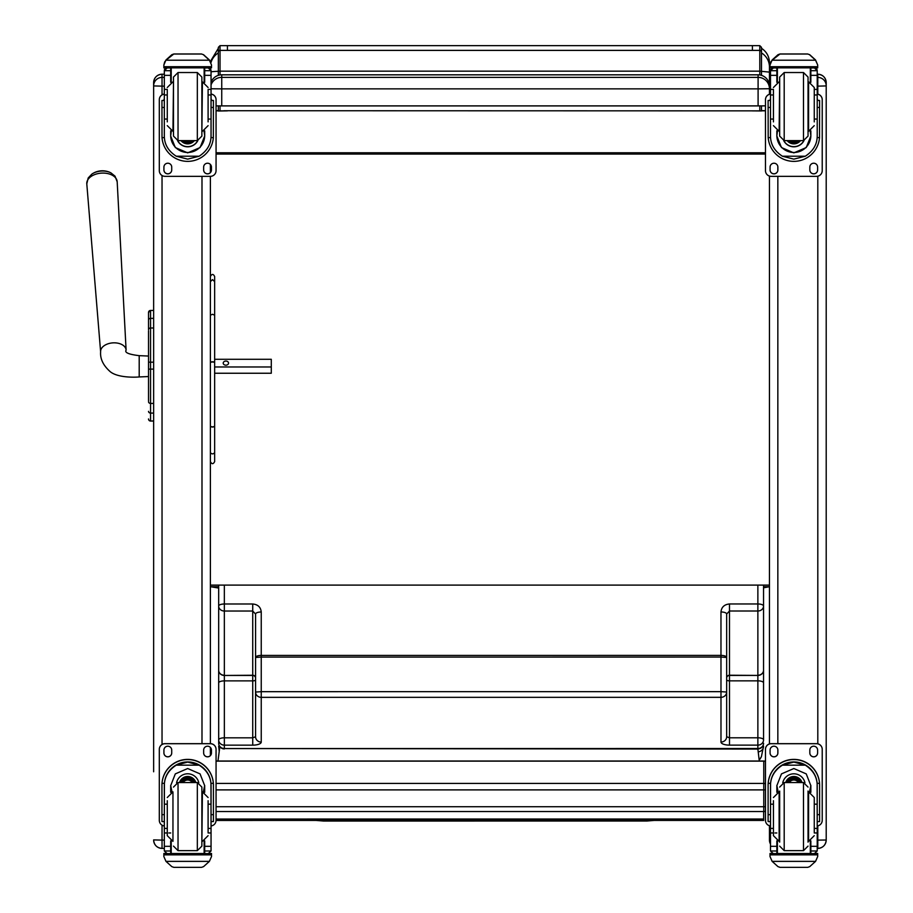 <?xml version="1.0" encoding="UTF-8"?>
<svg xmlns="http://www.w3.org/2000/svg" width="913" height="913" viewBox="0 0 913 913"><rect width="100%" height="100%" fill="white"/><g stroke="black" fill="none" stroke-linecap="round" stroke-linejoin="round"><path stroke-width="1.37" d="M255.572 688.927L255.572 679.854A2.842 1.027 180 0 1 252.73 680.87L224.358 680.881L224.358 737.818L252.73 737.818L252.73 675.255A2.842 2.488 180 0 1 255.572 677.743L255.572 614.05L252.73 611.025L224.347 611.025L224.358 675.255A5.672 4.987 180 0 1 218.675 670.279A5.672 5.181 -0 0 0 224.358 675.46L224.358 680.881A5.672 2.043 180 0 0 218.675 682.924L218.675 606.049A5.672 4.987 -0 0 0 224.347 611.025L224.347 603.995L252.73 603.995C257.888 604.474 260.73 607.145 261.244 611.995L261.244 655.42A5.672 2.054 180 0 0 255.572 657.474L255.572 614.05A5.672 2.054 -0 0 1 261.244 611.995M255.572 689.532L255.572 736.78L252.73 737.818L252.741 745.156L224.358 745.156A5.672 5.295 180 0 1 218.686 739.861L218.675 682.924M261.244 742.075A5.672 5.295 -0 0 1 255.572 736.78L255.572 692.054A5.672 5.295 -0 0 0 261.244 697.349L261.244 742.075A8.514 3.081 -0 0 1 252.741 745.156M255.572 692.054L255.572 657.474L261.244 657.098L261.244 691.677L255.572 692.054M224.347 585.107L224.347 603.995A5.672 2.054 -0 0 0 218.675 606.049L218.675 585.107M224.358 748.934A5.672 5.672 0 0 1 218.686 743.25L218.686 739.861L218.686 743.25A5.672 5.295 -0 0 0 224.358 748.546L757.87 749.059M729.498 745.134L729.487 680.847L757.87 680.847L757.87 737.795L729.498 737.795L726.657 736.757L726.657 614.027L729.487 611.002L757.87 611.002L757.87 675.232A5.672 4.987 -0 0 0 763.542 670.245A5.672 5.181 180 0 1 757.87 675.426L757.87 680.847A5.672 2.043 -0 0 1 763.542 682.901L763.542 606.015A5.672 4.987 180 0 1 757.87 611.002L757.87 603.972L729.487 603.972C724.329 604.452 721.487 607.122 720.973 611.972L720.973 655.397L261.244 655.42L261.244 657.098L720.973 657.075L720.985 691.655L261.244 691.677L261.244 697.349L720.985 697.327L720.985 742.052A8.514 3.081 180 0 0 729.498 745.134L757.87 745.134A5.672 5.295 -0 0 0 763.553 739.838L763.542 682.901M726.657 692.031A5.672 5.295 180 0 1 720.985 697.327L720.985 691.655L726.657 692.031M726.657 614.027A5.672 2.054 180 0 0 720.973 611.972M726.657 677.72L726.657 678.017A2.842 2.591 -0 0 1 729.487 675.426L757.87 675.426L729.487 675.232A2.842 2.488 -0 0 0 726.657 677.72L726.657 662.724M726.657 654.45L726.657 657.451L720.973 657.075L720.973 655.397A5.672 2.054 -0 0 1 726.657 657.451M763.542 586.694L769.442 586.694L763.542 587.812L763.553 739.838A5.672 2.043 -0 0 0 757.87 737.795L757.87 748.9A5.672 5.672 0 0 0 763.553 743.228A5.672 5.295 180 0 1 757.87 748.523L224.358 748.546L224.358 737.818A5.672 2.043 180 0 0 218.686 739.861M757.87 585.107L757.87 603.972A5.672 2.054 180 0 1 763.542 606.015L763.542 585.107M765.471 806.693A5.672 0.856 180 0 1 763.77 806.727L763.77 811.474M765.471 783.685A5.672 5.615 180 0 0 763.77 783.422L763.77 789.893A5.672 0.856 0 0 0 765.471 789.859M216.061 761.111L763.77 761.111A5.672 5.615 0 0 1 765.471 761.374M761.499 71.26L761.499 47.35L759.799 45.65L759.799 71.157L761.499 71.26L761.499 75.345L761.499 71.328L769.442 72.116L769.442 62.677C769.26 56.515 766.612 51.721 761.499 48.275M759.799 105.897L759.799 110.861L761.499 110.952L761.499 105.885L761.499 110.621L765.471 110.656M759.799 110.861L223.833 110.724M761.499 110.952L752.415 110.884M220.033 110.861L227.417 110.861L218.333 111.021L220.033 110.861L220.033 105.897M759.799 45.65L752.415 45.65L752.415 50.386L220.033 50.386L220.033 45.65L218.333 47.35L218.333 71.305A17.027 0.947 0 0 0 211.051 71.842M216.061 110.621L218.333 110.621L218.333 105.885L218.333 110.952M218.333 54.164L218.333 75.345M218.333 588.006L210.389 586.694L210.389 585.107L769.442 585.107M765.471 110.827L761.499 110.827M218.333 110.827L216.061 110.827M769.442 68.076L769.442 82.09M765.471 152.768L216.061 152.768M765.471 154.069L216.061 154.069M211.051 84.909A11.355 11.355 0 0 1 221.745 77.365L221.745 88.869L758.098 88.869L758.098 77.365A11.355 11.355 0 0 1 769.442 88.721L758.098 88.869L758.098 105.897L765.471 105.862M221.745 74.832A11.355 11.355 180 0 0 211.051 82.364A11.355 11.355 0 0 1 221.745 74.832L758.098 74.832L758.098 77.365L221.745 77.365L221.745 74.832L758.098 74.832A11.355 11.355 180 0 1 769.442 86.176A11.355 11.355 0 0 0 758.098 74.832M211.051 88.766L221.745 88.869L221.745 105.897L758.098 105.897M216.061 105.874L221.745 105.897M219.839 746.697L217.979 761.043M759.285 761.043L757.858 748.9M216.061 820.445L763.667 820.422L763.667 819.018L216.061 819.041M763.667 819.018L763.667 811.543M148.522 325.176L148.522 325.964M148.522 330.78L148.522 400.522M148.522 330.894L148.522 356.047L139.198 355.659L139.198 376.943C134.302 377.423 117.754 377.708 110.347 371.785C103.295 365.577 100.053 358.935 100.624 351.847L86.792 183.844A15.236 9.609 -3.9 0 1 101.343 173.139A15.236 9.609 -3.9 0 1 117.184 181.79L115.015 176.163L110.907 172.854A13.798 8.708 176.1 0 0 91.814 174.143L88.196 177.978L86.792 183.844M139.198 376.943L148.522 376.555L148.522 400.761M148.522 320.086L148.522 329.719A2.043 1.735 180 0 1 150.565 327.995L150.565 318.352A2.043 1.735 180 0 0 148.522 320.086L148.522 312.486A2.043 2.043 180 0 1 150.565 310.443L153.635 310.443L153.635 82.615L153.635 771.782M148.522 418.941A2.043 2.043 -0 0 0 150.565 420.984L153.635 421.053L153.635 758.247M148.591 419.524L148.522 419.01A2.043 2.043 -0 0 0 150.565 421.053L149.937 420.95M210.389 281.626L210.389 315.19L212.512 314.289L214.646 315.19L214.646 281.626L212.512 279.595L210.389 281.626M210.389 319.516L210.389 313.65M210.389 446.697L210.389 406.262M210.389 362.723L210.389 425.766A2.123 1.084 0 0 0 212.512 426.85A2.123 1.084 0 0 0 214.646 425.766L214.646 362.723A2.123 0.685 180 0 0 212.512 362.027A2.123 0.685 180 0 0 210.389 362.723A2.123 0.947 180 0 1 212.512 361.765A2.123 0.947 180 0 1 214.646 362.723L214.646 315.19M210.389 276.513C211.862 273.763 213.288 273.763 214.646 276.513L214.646 281.626M210.389 461.613C211.805 464.352 213.231 464.352 214.646 461.613L214.646 425.766A2.123 1.267 0 0 1 212.512 427.033A2.123 1.267 0 0 1 210.389 425.766M214.646 374.65L214.646 451.912A2.123 1.94 180 0 1 212.512 453.852A2.123 1.94 180 0 1 210.389 451.912M214.646 279.458L214.646 359.129M214.646 366.969L271.287 366.969L271.287 359.277L214.646 359.277M228.547 363.123A2.659 2.066 180 0 1 225.888 365.189A2.659 2.066 180 0 1 223.217 363.123A2.659 2.066 180 0 1 225.888 361.057A2.659 2.066 180 0 1 228.547 363.123M214.646 373.246L271.287 373.246L271.287 366.969M210.389 755.565L210.389 747.427M164.329 825.957A5.672 5.672 0 0 1 159.307 820.319L159.307 749.333A5.672 5.672 0 0 1 164.979 743.661L210.389 743.661L210.389 176.335L164.979 176.335A5.672 5.672 -0 0 1 159.307 170.663L159.307 99.745A5.672 5.672 -0 0 1 164.329 94.107M210.389 172.58L210.389 164.443M162.035 848.417C156.933 847.915 154.126 845.118 153.635 840.017A8.4 8.4 180 0 0 162.035 848.405L164.329 848.417L162.035 848.405L162.035 840.12L153.635 839.903M770.492 840.097L769.442 840.017L769.442 835.874M769.442 82.661L769.442 94.267M769.442 176.083L769.442 743.924M769.442 825.729L769.442 839.903M826.208 835.874L826.208 840.017L817.215 840.12M826.208 839.903L826.208 82.661M208.096 119.055L211.051 119.055L211.051 136.026C211.006 144.334 207.034 151.067 199.137 156.214L187.69 159.136L176.232 156.214L199.137 156.214M176.232 156.214C168.334 151.067 164.363 144.334 164.329 136.026L164.329 119.055L167.273 119.055M170.685 130.844L170.685 136.026L175.307 147.552L187.69 152.87L200.061 147.552L204.695 136.026L204.695 130.844M210.994 137.601L213.357 137.601L213.425 100.464L211.165 100.464L213.425 100.476M213.357 137.601A25.747 25.735 -0 0 1 187.69 161.373A25.747 25.735 -0 0 1 162.012 137.601L164.374 137.601M161.943 100.476L164.214 100.476L161.943 100.464L162.012 137.601M167.273 94.975L164.329 94.975L164.329 70.518L164.625 69.274L167.159 67.756M208.21 67.756L210.755 69.274L211.051 70.518L211.051 119.055M164.329 70.849A2.842 2.83 56.8 0 1 164.329 70.689L170.685 70.689L170.685 67.859M204.695 82.307L204.695 67.859M164.329 70.689L167.159 67.939L170.685 67.939M164.717 61.776L163.849 65.017L165.972 59.973L171.815 54.712L173.835 53.981L165.972 60.212L209.397 60.212L211.519 65.017L211.519 67.859L163.849 67.859L163.849 66.706L211.519 66.706M211.519 65.017L209.397 59.973L203.565 54.712L201.545 54.015L203.565 54.712M209.397 60.212L203.565 54.871M173.824 53.981L201.545 53.981L173.824 53.981M170.685 70.689L170.685 82.307M170.685 135.695L171.313 131.084M204.056 131.084L204.695 135.695M204.695 135.592A17.005 16.993 -0 0 1 187.69 152.482A17.005 16.993 -0 0 1 170.685 135.592M197.813 140.602A11.355 11.344 -0 0 1 177.556 140.602M197.722 140.613A11.355 11.344 -0 0 1 177.647 140.613M171.222 67.859L171.222 82.102M204.147 67.859L204.147 82.102M163.849 65.017L163.849 66.706M208.096 94.975L211.051 94.975M164.329 94.975L164.329 119.055M204.695 70.689L211.04 70.689A2.842 2.83 -56.8 0 1 211.051 70.849M211.04 70.689L208.21 67.859M164.717 61.993L165.972 60.212M211.051 94.107A5.672 5.672 -0 0 1 216.061 99.745L216.061 170.663A5.672 5.672 -0 0 1 210.389 176.335M171.724 167.125L171.724 169.955A3.903 3.903 -0 0 1 167.821 173.858A3.903 3.903 -0 0 1 163.918 169.955L163.918 167.125A3.903 3.903 -0 0 1 167.821 163.222A3.903 3.903 -0 0 1 171.724 167.125M211.451 167.125L211.451 169.955A3.903 3.903 -0 0 1 207.548 173.858A3.903 3.903 -0 0 1 203.645 169.955L203.645 167.125A3.903 3.903 -0 0 1 207.548 163.222A3.903 3.903 -0 0 1 211.451 167.125M163.918 100.464L163.918 100.453A3.903 3.903 -0 0 1 164.329 98.718M211.051 98.718A3.903 3.903 -0 0 1 211.451 100.453L211.451 100.464M159.307 99.745L159.307 99.688A5.672 5.672 -0 0 1 164.329 94.05M211.051 94.05A5.672 5.672 -0 0 1 216.061 99.688L216.061 99.745M171.724 169.898A3.903 3.903 -0 0 1 167.821 173.801A3.903 3.903 -0 0 1 163.918 169.898M211.451 169.898A3.903 3.903 -0 0 1 207.548 173.801A3.903 3.903 -0 0 1 203.645 169.898M186.001 140.625A5.352 5.352 180 0 0 189.368 140.625M185.544 140.625A5.352 5.352 180 0 0 189.824 140.625M184.574 140.625A5.809 5.798 180 0 0 190.794 140.625M183.89 140.625A6.197 6.197 180 0 0 191.49 140.625M183.205 140.625A6.653 6.642 180 0 0 192.164 140.625M201.876 136.083L201.876 77.057L197.334 72.526L197.334 140.625L201.876 136.094M201.876 132.111L201.876 81.04M173.493 132.111L173.493 81.04M178.035 72.526L178.035 140.625L173.493 136.094L173.493 77.057L178.035 72.526L197.334 72.526M167.273 90.216L167.273 121.886M208.096 121.886L208.096 90.216M164.329 99.768L164.329 113.383M211.051 99.768L211.051 113.383M167.273 804.182L164.329 804.182L164.329 785.682C164.363 777.146 168.334 770.298 176.232 765.162L187.69 762.081L199.137 765.162L176.232 765.162M199.137 765.162C207.034 770.298 211.006 777.146 211.051 785.682L211.051 804.182L208.096 804.182M204.695 792.324L204.695 785.682L200.061 773.893L187.69 768.529L175.307 773.893L170.685 785.682L170.685 792.324M213.425 821.574L211.165 821.574L213.425 821.574L213.425 785.123A25.747 25.735 180 0 0 187.69 759.388A25.747 25.735 180 0 0 161.943 785.123L161.943 821.574L164.214 821.574L161.943 821.574M167.273 828.422L164.329 828.422L164.408 783.331L162.012 783.331L161.943 785.294M162.012 783.331A25.747 25.735 0 0 1 187.69 759.559A25.747 25.735 0 0 1 213.357 783.331L210.96 783.331L211.051 828.422L208.096 828.422M213.425 785.294L213.357 783.331M211.051 828.422L211.051 850.813A2.842 2.83 -50.9 0 1 211.04 850.984L208.21 853.587L204.695 853.587L208.21 853.587M211.04 850.984L204.695 850.984L204.695 853.587M165.972 861.37L171.815 866.631L173.835 867.35L201.545 867.35L203.565 866.631L209.397 861.37L165.972 861.37L163.849 856.531L163.849 853.484L166.326 853.484L163.849 853.484M173.824 867.35L201.545 867.35M164.408 783.331A23.361 23.35 0 0 1 187.69 761.933A23.361 23.35 0 0 1 210.96 783.331M204.695 850.984L204.695 840.873M204.695 785.511L203.348 791.925M172.021 791.925L170.685 785.511M204.683 785.408A17.005 16.993 0 0 1 203.279 791.913M172.089 791.913A17.005 16.993 0 0 1 170.685 785.408M176.574 782.783A11.355 11.344 0 0 1 198.794 782.783M171.222 841.078L171.222 853.518L204.147 853.518L204.147 841.078M211.519 853.484L209.043 853.484L211.519 853.484L211.519 856.531L209.397 861.37M164.329 828.422L164.329 850.813A2.842 2.83 50.9 0 0 164.329 850.984L167.09 853.587L170.685 853.587L167.159 853.587M170.685 853.587L170.685 840.873M159.307 749.39A5.672 5.672 0 0 1 164.979 743.718L210.389 743.718A5.672 5.672 0 0 1 216.061 749.39L216.061 820.319A5.672 5.672 0 0 1 211.051 825.957M203.645 752.94L203.645 750.109A3.903 3.903 0 0 1 207.548 746.206A3.903 3.903 0 0 1 211.451 750.109L211.451 752.94A3.903 3.903 0 0 1 207.548 756.843A3.903 3.903 0 0 1 203.645 752.94M163.918 752.94L163.918 750.109A3.903 3.903 0 0 1 167.821 746.206A3.903 3.903 0 0 1 171.724 750.109L171.724 752.94A3.903 3.903 0 0 1 167.821 756.843A3.903 3.903 0 0 1 163.918 752.94M210.389 743.718L210.389 743.661A5.672 5.672 0 0 1 216.061 749.333L216.061 749.39M211.451 752.883A3.903 3.903 0 0 1 207.548 756.786A3.903 3.903 0 0 1 203.645 752.883M171.724 752.883A3.903 3.903 0 0 1 167.821 756.786A3.903 3.903 0 0 1 163.918 752.883M192.232 782.544A5.352 5.352 180 0 0 183.136 782.544M192.746 782.544A5.809 5.798 180 0 0 182.623 782.544M193.202 782.544A6.197 6.197 180 0 0 182.166 782.544M193.704 782.544A6.653 6.642 180 0 0 181.664 782.544M197.334 850.654L197.334 782.555L201.876 787.086L201.876 846.111L197.334 850.654L178.035 850.654L173.493 846.111M208.096 832.439L208.096 800.712M167.273 800.712L167.273 835.669L172.956 841.341L172.956 791.856L167.273 797.528M211.051 809.785L211.051 823.412M164.329 823.412L164.329 809.785M814.259 119.055L817.215 119.055L817.215 136.026C817.169 144.334 813.198 151.067 805.3 156.214L793.854 159.136L782.395 156.214L805.3 156.214M782.395 156.214C774.509 151.067 770.538 144.334 770.492 136.026L770.492 119.055L773.437 119.055M776.849 130.844L776.849 136.026L781.471 147.552L793.854 152.87L806.236 147.552L810.858 136.026L810.858 130.844M817.158 137.601L819.52 137.601L819.6 100.464L817.329 100.464L819.6 100.476M819.52 137.601A25.747 25.735 -0 0 1 793.854 161.373A25.747 25.735 -0 0 1 768.187 137.601L770.549 137.601M768.107 100.476L770.378 100.476L768.107 100.464L768.187 137.601M773.437 94.975L770.492 94.975L770.492 70.518L770.789 69.274L773.334 67.756M814.373 67.756L816.918 69.274L817.215 70.518L817.215 119.055M770.492 70.849A2.842 2.83 56.8 0 1 770.492 70.689L776.849 70.689L776.849 67.859M810.858 82.307L810.858 67.859M770.492 70.689L773.334 67.939L776.849 67.939M770.892 61.776L770.013 65.017L772.136 59.973L777.979 54.712L779.999 53.981L772.136 60.212L815.56 60.212L817.694 65.017L817.694 67.859L770.013 67.859L770.013 66.706L817.694 66.706M817.694 65.017L815.56 59.973L809.728 54.712L807.708 54.015L809.728 54.712M815.56 60.212L809.728 54.871M779.987 53.981L807.708 53.981L779.987 53.981M776.849 70.689L776.849 82.307M776.849 135.695L777.477 131.084M810.219 131.084L810.858 135.695M810.858 135.592A17.005 16.993 -0 0 1 793.854 152.482A17.005 16.993 -0 0 1 776.849 135.592M803.976 140.602A11.355 11.344 -0 0 1 783.719 140.602M803.885 140.613A11.355 11.344 -0 0 1 783.811 140.613M777.397 67.859L777.397 82.102M810.31 67.859L810.31 82.102M770.013 65.017L770.013 66.706M814.259 94.975L817.215 94.975M770.492 94.975L770.492 119.055M810.858 70.689L817.203 70.689A2.842 2.83 -56.8 0 1 817.215 70.849M817.203 70.689L814.373 67.859M770.892 61.993L772.136 60.212M817.215 94.107A5.672 5.672 -0 0 1 822.225 99.745L822.225 170.663A5.672 5.672 -0 0 1 816.553 176.335L771.154 176.335A5.672 5.672 -0 0 1 765.471 170.663L765.471 99.745A5.672 5.672 -0 0 1 770.492 94.107M777.887 167.125L777.887 169.955A3.903 3.903 -0 0 1 773.984 173.858A3.903 3.903 -0 0 1 770.081 169.955L770.081 167.125A3.903 3.903 -0 0 1 773.984 163.222A3.903 3.903 -0 0 1 777.887 167.125M817.614 167.125L817.614 169.955A3.903 3.903 -0 0 1 813.711 173.858A3.903 3.903 -0 0 1 809.82 169.955L809.82 167.125A3.903 3.903 -0 0 1 813.711 163.222A3.903 3.903 -0 0 1 817.614 167.125M770.081 100.464L770.081 100.453A3.903 3.903 -0 0 1 770.492 98.718M817.215 98.718A3.903 3.903 -0 0 1 817.614 100.453L817.614 100.464M765.471 99.745L765.471 99.688A5.672 5.672 -0 0 1 770.492 94.05M817.215 94.05A5.672 5.672 -0 0 1 822.225 99.688L822.225 99.745M777.887 169.898A3.903 3.903 -0 0 1 773.984 173.801A3.903 3.903 -0 0 1 770.081 169.898M817.614 169.898A3.903 3.903 -0 0 1 813.711 173.801A3.903 3.903 -0 0 1 809.82 169.898M792.176 140.625A5.352 5.352 180 0 0 795.531 140.625M791.719 140.625A5.352 5.352 180 0 0 795.988 140.625M790.749 140.625A5.809 5.798 180 0 0 796.958 140.625M790.053 140.625A6.197 6.197 180 0 0 797.654 140.625M789.368 140.625A6.653 6.642 180 0 0 798.327 140.625M808.039 136.083L808.039 77.057L803.497 72.526L803.497 140.625L808.039 136.094M784.199 72.526L784.199 140.625L779.668 136.094L779.668 77.057L784.199 72.526L803.497 72.526M773.437 90.216L773.437 121.886M814.259 121.886L814.259 87.5L808.587 81.828L808.587 131.324L814.259 125.64M770.492 99.768L770.492 113.383M817.215 99.768L817.215 113.383M773.437 804.182L770.492 804.182L770.492 785.682C770.538 777.146 774.509 770.298 782.395 765.162L793.854 762.081L805.3 765.162L782.395 765.162M805.3 765.162C813.198 770.298 817.169 777.146 817.215 785.682L817.215 804.182L814.259 804.182M810.858 792.324L810.858 785.682L806.236 773.893L793.854 768.529L781.471 773.893L776.849 785.682L776.849 792.324M819.6 821.574L817.329 821.574L819.6 821.574L819.6 785.123A25.747 25.735 180 0 0 793.854 759.388A25.747 25.735 180 0 0 768.107 785.123L768.107 821.574L770.378 821.574L768.107 821.574M773.437 828.422L770.492 828.422L770.572 783.331L768.187 783.331L768.107 785.294M768.187 783.331A25.747 25.735 0 0 1 793.854 759.559A25.747 25.735 0 0 1 819.52 783.331L817.135 783.331L817.215 828.422L814.259 828.422M819.6 785.294L819.52 783.331M817.215 828.422L817.215 850.813A2.842 2.83 -50.9 0 1 817.203 850.984L814.373 853.587L810.858 853.587L814.373 853.587M817.203 850.984L810.858 850.984L810.858 853.587M772.136 861.37L777.979 866.631L779.999 867.35L807.72 867.35L809.728 866.631L815.56 861.37L772.136 861.37L770.013 856.531L770.013 853.484L772.489 853.484L770.013 853.484M779.987 867.35L807.708 867.35M770.572 783.331A23.361 23.35 0 0 1 793.854 761.933A23.361 23.35 0 0 1 817.135 783.331M810.858 850.984L810.858 840.873M810.858 785.511L809.511 791.925M778.184 791.925L776.849 785.511M810.858 785.408A17.005 16.993 0 0 1 809.443 791.913M778.264 791.913A17.005 16.993 0 0 1 776.849 785.408M782.749 782.783A11.355 11.344 0 0 1 804.958 782.783M777.397 841.078L777.397 853.518L810.31 853.518L810.31 841.078M817.694 853.484L815.218 853.484L817.694 853.484L817.694 856.531L815.56 861.37M770.492 828.422L770.492 850.813A2.842 2.83 50.9 0 0 770.492 850.984L773.254 853.587L776.849 853.587L773.334 853.587M776.849 853.587L776.849 840.873M770.492 825.957A5.672 5.672 0 0 1 765.471 820.319L765.471 749.333A5.672 5.672 0 0 1 771.154 743.661L816.553 743.661A5.672 5.672 0 0 1 822.225 749.333L822.225 820.319A5.672 5.672 0 0 1 817.215 825.957M765.471 749.39A5.672 5.672 0 0 1 771.154 743.718L816.553 743.718A5.672 5.672 0 0 1 822.225 749.39M809.82 752.94L809.82 750.109A3.903 3.903 0 0 1 813.711 746.206A3.903 3.903 0 0 1 817.614 750.109L817.614 752.94A3.903 3.903 0 0 1 813.711 756.843A3.903 3.903 0 0 1 809.82 752.94M770.081 752.94L770.081 750.109A3.903 3.903 0 0 1 773.984 746.206A3.903 3.903 0 0 1 777.887 750.109L777.887 752.94A3.903 3.903 0 0 1 773.984 756.843A3.903 3.903 0 0 1 770.081 752.94M817.614 752.883A3.903 3.903 0 0 1 813.711 756.786A3.903 3.903 0 0 1 809.82 752.883M777.887 752.883A3.903 3.903 0 0 1 773.984 756.786A3.903 3.903 0 0 1 770.081 752.883M798.407 782.544A5.352 5.352 180 0 0 789.3 782.544M798.909 782.544A5.809 5.798 180 0 0 788.786 782.544M799.366 782.544A6.197 6.197 180 0 0 788.341 782.544M799.868 782.544A6.653 6.642 180 0 0 787.839 782.544M779.668 791.057L779.668 842.14M808.039 791.057L808.039 842.14M814.259 832.439L814.259 797.528L808.587 791.856L808.587 841.341L814.259 835.669M773.437 800.712L773.437 835.669L779.12 841.341L779.12 791.856L773.437 797.528M817.215 809.785L817.215 823.412M770.492 823.412L770.492 809.785M316.218 820.445L323.499 821.038L323.499 820.433M255.572 678.039A2.842 2.591 180 0 0 252.73 675.449L224.358 675.46L252.73 675.255L252.73 603.995M219.223 751.467L218.686 746.206A5.672 5.638 -0 0 0 219.519 749.162M726.657 736.757A5.672 5.295 180 0 1 720.985 742.052M726.657 679.831A2.842 1.027 -0 0 0 729.487 680.847L729.487 603.972M760.449 758.475A5.672 5.649 -144.3 0 1 759.148 759.878M761.442 756.557A5.672 5.626 -157.5 0 1 759.091 759.365M759.171 760.095L761.396 756.694L763.553 746.183A5.672 5.638 180 0 1 758.201 751.81M216.061 789.893L763.77 789.893L763.77 806.727L216.061 806.727M763.77 761.111L763.77 783.422L216.061 783.422M761.499 52.052A1.7 1.655 180 0 0 759.799 50.386L752.415 50.386M220.033 74.957L220.033 71.157L759.799 71.157L759.799 74.957M218.333 71.26L220.033 71.157L220.033 50.386A1.7 1.655 180 0 0 218.333 52.052M227.417 50.386L227.417 45.65L220.033 45.65M218.675 586.694L210.389 586.694M761.499 52.943A17.027 16.571 -0 0 1 769.442 66.957M218.333 52.943A17.027 16.571 180 0 0 211.029 62.472M148.522 312.486L148.522 312.486A2.043 2.043 180 0 1 150.565 310.443L148.522 312.486M153.635 420.984L150.565 420.984L150.565 369.114L153.635 369.114M153.635 362.187L150.565 362.187L150.565 369.114L148.522 369.126M148.522 401.697A2.043 1.735 0 0 0 150.565 403.42L153.635 403.42M153.635 327.995L150.565 327.995L150.565 362.187L148.522 362.187M148.522 411.352A2.043 1.735 0 0 0 150.565 413.087L153.635 413.087M148.522 418.999L148.522 419.01A2.043 2.043 -0 0 0 150.565 421.053L153.635 421.053M153.635 318.352L150.565 318.352L150.565 310.443L153.635 310.443M150.565 318.375L150.565 327.436M139.198 355.659C128.79 354.415 124.419 352.566 126.108 350.124A12.771 8.057 176.1 0 0 112.813 342.877A12.771 8.057 176.1 0 0 100.624 351.847M201.99 176.335L201.99 743.661M153.635 82.615A8.4 8.4 0 0 1 162.035 74.215L164.329 74.215L162.035 74.215C156.933 74.718 154.126 77.514 153.635 82.615M153.635 85.811A8.4 8.4 0 0 1 162.035 77.411L162.035 74.215M153.635 85.925L162.035 86.142L162.035 77.411L164.329 77.411M164.329 840.12L162.035 840.12L162.035 825.169M162.035 744.494L162.035 175.513M162.035 94.838L162.035 86.142L164.329 86.142M769.442 840.017A8.4 8.4 180 0 0 770.492 844.069L769.442 840.017M769.442 82.615A8.4 8.4 0 0 1 770.492 78.564L769.442 82.615M769.442 85.811A8.4 8.4 0 0 1 770.492 81.759M769.442 85.925L770.492 86.027M777.842 753.453L777.842 749.527M777.842 743.661L777.842 176.335M777.842 170.469L777.842 166.543M817.808 74.215L817.215 74.215L817.808 74.215C822.91 74.718 825.706 77.514 826.208 82.615A8.4 8.4 180 0 0 817.808 74.215L817.808 77.411L817.215 77.411M826.208 85.811A8.4 8.4 180 0 0 817.808 77.411L817.808 86.142L817.215 86.142M826.208 85.925L817.808 86.142L817.808 94.153M817.808 176.198L817.808 743.798M817.808 825.854L817.808 848.417L817.215 848.405L817.808 848.405C822.91 847.915 825.706 845.118 826.208 840.017A8.4 8.4 0 0 1 817.808 848.405M204.695 67.939L208.21 67.939M173.835 54.015L201.545 54.015M211.165 107.472L213.425 107.472M161.943 107.472L164.214 107.472M163.849 67.859L211.519 67.859M208.096 89.383L211.051 89.383M164.329 89.383L167.273 89.383M164.329 75.357L170.685 75.357M204.695 75.357L211.051 75.357M183.091 140.625A6.984 6.984 180 0 0 185.738 142.074M189.63 142.074A6.984 6.984 180 0 0 192.278 140.625M181.425 140.625A8.183 8.183 180 0 0 193.944 140.625M180.991 140.625A8.525 8.525 180 0 0 194.378 140.625L186.709 143.82L180.991 140.625M173.493 81.828L172.956 131.324L167.273 125.64M201.876 131.324L202.424 81.828L208.096 87.5M164.214 814.636L161.943 814.636M213.425 814.636L211.165 814.636M211.519 853.678L163.849 853.678M170.685 832.976L168.768 832.976M167.273 832.976L164.329 832.976M211.051 832.976L208.096 832.976M211.051 846.317L204.695 846.317M170.685 846.317L164.329 846.317M170.685 850.984L164.329 850.984M211.519 854.865L163.849 854.865M193.853 782.544A6.653 6.642 180 0 0 181.516 782.544M194.218 782.544A6.984 6.984 180 0 0 181.151 782.544M195.485 782.544A8.183 8.183 180 0 0 179.884 782.544M195.85 782.544A8.525 8.525 180 0 0 179.519 782.544M197.334 782.544L178.035 782.544L178.035 850.654M201.876 841.341L202.424 791.856L208.096 797.528M810.858 67.939L814.373 67.939M779.999 54.015L807.708 54.015M817.329 107.472L819.6 107.472M768.107 107.472L770.378 107.472M770.013 67.859L817.694 67.859M814.259 89.383L817.215 89.383M770.492 89.383L773.437 89.383M770.492 75.357L776.849 75.357M810.858 75.357L817.215 75.357M789.254 140.625A6.984 6.984 180 0 0 791.902 142.074M795.794 142.074A6.984 6.984 180 0 0 798.441 140.625M787.588 140.625A8.183 8.183 180 0 0 800.119 140.625M787.154 140.625A8.525 8.525 180 0 0 800.541 140.625L792.883 143.82L787.154 140.625M779.668 81.828L779.12 131.324L773.437 125.64M770.378 814.636L768.107 814.636M819.6 814.636L817.329 814.636M817.694 853.678L770.013 853.678M776.849 832.976L774.943 832.976M773.437 832.976L770.492 832.976M817.215 832.976L814.259 832.976M817.215 846.317L810.858 846.317M776.849 846.317L770.492 846.317M776.849 850.984L770.492 850.984M817.694 854.865L770.013 854.865M800.016 782.544A6.653 6.642 180 0 0 787.679 782.544M800.393 782.544A6.984 6.984 180 0 0 787.314 782.544M801.648 782.544A8.183 8.183 180 0 0 786.047 782.544M802.013 782.544A8.525 8.525 180 0 0 785.694 782.544M808.039 787.086L803.497 782.544L803.497 850.654L808.039 846.111M803.497 782.544L784.199 782.544L784.199 850.654L779.668 846.111M323.499 821.038L647.02 821.015L647.02 820.422M216.061 811.543L763.77 811.543A5.672 5.672 0 0 0 765.471 811.28M216.061 761.043L763.77 761.043A5.672 5.672 0 0 1 765.471 761.305M218.333 48.275L210.435 61.433M227.417 45.65L752.415 45.65M149.606 420.813L148.819 420.06M126.108 350.124L117.184 181.79M110.907 172.854A18.443 18.443 0 0 0 91.814 174.143M178.035 140.625L197.334 140.625M172.956 81.828L167.273 87.5M202.424 131.324L208.096 125.64M178.035 782.544L173.493 787.086M202.424 841.341L208.096 835.669M784.199 140.625L803.497 140.625M779.12 81.828L773.437 87.5M803.497 850.654L784.199 850.654M784.199 782.544L779.668 787.086M647.02 821.015L654.279 820.422"/></g></svg>
